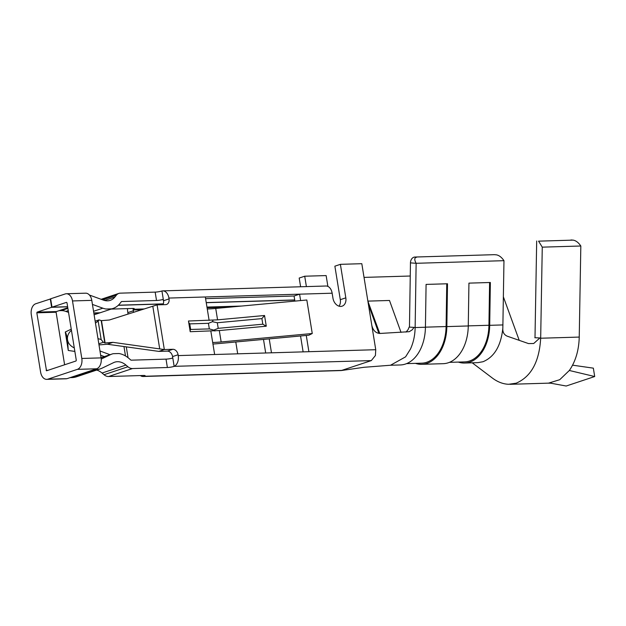 <?xml version="1.0" encoding="UTF-8"?>
<svg xmlns="http://www.w3.org/2000/svg" width="626" height="626" viewBox="0 0 626 626"><rect width="100%" height="100%" fill="white"/><g stroke="black" fill="none" stroke-linecap="round" stroke-linejoin="round"><path stroke-width="0.94" d="M406.031 332.093L408.058 329.675L409.154 327.101L414.036 327.375L412.252 329.816L409.271 331.686L379.88 333.462C375.749 333.142 373.057 330.45 371.805 325.379L375.749 349.707L375.42 355.513L371.304 360.599L341.233 370.553L143.182 376.492A9.147 6.057 -91.7 0 0 143.988 376.39L143.839 375.467M414.036 327.375L415.14 327.547C414.983 335.356 413.457 342.453 410.562 348.831M92.437 304.416L102.844 308.188A25.736 18.921 71.6 0 0 105.997 309.017L111.733 308.845A25.736 18.921 71.6 0 0 112.97 308.493A25.736 18.921 71.6 0 0 119.981 303.446L121.381 301.662A0.571 0.423 71.6 0 1 121.632 301.536L156.523 300.496L155.17 292.115A4.859 0.712 170.8 0 0 161.547 291.09L161.938 290.988A9.147 6.057 -91.7 0 1 162.744 290.879A9.147 6.057 -91.7 0 1 168.903 298.062L299.588 294.173L300.621 300.574M93.798 312.859A25.736 18.921 71.6 0 0 94.229 312.93L99.957 312.765A25.736 18.921 71.6 0 0 101.201 312.413L112.97 308.493M66.34 293.75A9.147 6.057 -91.7 0 1 72.499 300.942L81.81 358.463L101.091 357.884L91.779 300.363A9.147 6.057 88.3 0 0 85.621 293.179L66.34 293.75A9.147 6.057 -91.7 0 0 65.167 293.962L50.636 298.798L51.989 307.178L67.616 306.709M103.705 300.222L104.565 299.126A9.147 6.729 -108.4 0 1 107.062 297.327L118.83 293.414A9.147 6.729 -108.4 0 1 120.278 293.156L155.17 292.115M118.392 305.198L163.3 303.86M206.228 302.585L294.705 299.948M162.924 304.698A5.72 4.202 71.6 0 0 163.519 300.738L162.901 299.471L163.386 299.901L161.938 290.988M163.065 299.463L162.901 299.471A4.859 0.712 -9.2 0 1 156.523 300.496M172.706 357.43L172.565 356.585A5.72 4.202 71.6 0 0 167.377 351.131L158.808 351.389L164.325 349.551L172.893 349.292A5.72 4.202 71.6 0 1 178.081 354.754L178.222 355.591A9.147 6.057 -91.7 0 1 174.145 366.343L172.706 357.43L172.4 358.111A4.859 0.712 170.8 0 1 166.023 359.136L131.131 360.177A0.571 0.423 -108.4 0 1 130.842 360.06L128.886 358.385A25.736 18.921 -108.4 0 0 118.963 353.526L113.236 353.69A25.736 18.921 -108.4 0 0 111.999 354.042A25.736 18.921 -108.4 0 0 110.364 354.699L101.076 357.798M205.594 298.649L294.071 296.012L299.588 294.173L332.148 293.203A9.147 6.057 -91.7 0 0 325.99 286.012L162.744 290.879M174.145 366.343L371.304 360.599M306.27 335.45L308.9 351.695L214.64 354.504L212.691 342.5A34.313 5.016 170.8 0 0 221.158 341.952L312.257 333.509L306.826 300.003L215.727 308.446A34.313 5.016 170.8 0 1 207.269 308.986L205.32 296.982M66.857 378.683A9.147 6.057 88.3 0 1 66.059 378.793L46.778 379.364A9.147 6.057 -91.7 0 0 47.952 379.153L66.857 378.683M50.651 298.907L35.737 303.759A9.147 6.057 -91.7 0 0 31.3 314.659L40.62 372.18A9.147 6.057 -91.7 0 0 46.778 379.364M133.44 312.366A5.72 4.202 -108.4 0 0 133.361 310.786L133.479 309.267L144.223 308.947M51.989 307.178L66.52 302.342L66.982 302.773L76.294 360.302L76.02 360.983L46.52 370.788L36.817 312.82L37.098 312.139L56.403 311.56L67.788 307.757L59.11 310.66L61.215 310.613A20.016 14.719 -108.4 0 1 65.863 311.412L68.531 312.374M37.098 312.139L51.622 307.303L67.631 306.826M446.847 326.6A39.657 26.253 88.3 0 1 421.775 364.316L443.192 363.683A39.657 26.253 -91.7 0 0 468.271 325.958L446.847 326.6L447.512 283.766L426.087 284.407L425.43 327.241A39.657 26.253 88.3 0 1 400.35 364.958L390.139 365.263M410.609 348.831L405.585 356.851L390.522 365.24L363.925 367.298L341.233 370.553M534.831 337.727L539.886 337.946L533.712 343.502L528.532 343.588L507.091 336.131C503.961 334.675 502.545 332.03 502.834 328.196C500.98 345.818 494.368 357 482.99 361.734L477.904 362.634L464.617 363.041A39.657 26.253 -91.7 0 0 489.696 325.324L490.361 282.49L468.937 283.132L468.271 325.958M539.886 337.946L540.676 338.228C539.315 361.742 531.145 376.735 516.176 383.19L508.617 384.286C502.905 384.051 497.396 381.891 492.075 377.822L472.231 362.814M579.238 337.078L540.676 338.228L542.265 247.153L580.826 246.002L579.238 337.078C578.878 350.286 575.584 361.421 569.339 370.482L594.7 376.531L566.194 386.023L550.739 383.198M572.571 365.169L593.346 368.151L594.7 376.531M143.988 376.39L144.332 376.281A4.859 0.712 170.8 0 0 145.146 375.733A4.859 0.712 170.8 0 0 143.471 375.475L108.58 376.516A9.147 6.729 -108.4 0 1 104.018 374.716L102.054 373.033A17.16 12.614 71.6 0 0 96.686 370.068M569.339 370.475L559.73 379.7L548.501 383.151L509.932 384.309M502.834 328.196L503.969 260.682C501.645 257.27 499.094 255.322 496.332 254.829L494.423 254.688A5.72 4.28 94.2 0 0 494.094 254.68L414.827 257.043A5.72 4.28 94.2 0 0 410.453 262.881L409.467 327.101M364.035 277.396L410.249 276.019M378.894 333.415L368.417 304.447M421.775 364.316A39.657 26.253 88.3 0 1 415.484 363.362M503.969 260.682L416.133 263.296L415.14 327.547L425.43 327.241M458.326 362.086A39.657 26.253 -91.7 0 0 464.617 363.041M503.414 296.959L519.22 340.348M133.361 310.786L127.845 312.617A5.72 4.202 -108.4 0 1 127.931 314.111M127.845 312.617L127.704 311.779A9.147 6.057 -91.7 0 1 127.563 308.602M327.891 286.411L326.138 275.581L304.713 276.215L306.396 286.598M271.481 352.814L269.227 338.885M304.713 276.215L299.197 278.054L300.605 286.771M265.69 352.986L263.499 339.417M89.479 295.089A28.593 21.026 -108.4 0 1 90.434 295.409L103.509 300.151A17.16 12.614 71.6 0 0 110.262 300.355A17.16 12.614 71.6 0 0 114.934 296.99L116.334 295.206A9.147 6.729 -108.4 0 1 118.83 293.414M101.232 359.081L110.364 354.699M173.754 366.484A4.859 0.712 170.8 0 1 167.385 367.509L132.485 368.55A9.147 6.729 -108.4 0 1 127.923 366.758L125.967 365.075A17.16 12.614 71.6 0 0 114.707 362.18A17.16 12.614 71.6 0 0 113.619 362.618L102.21 368.096A28.593 21.026 -108.4 0 1 100.395 368.831A28.593 21.026 -108.4 0 1 96.028 369.622L93.923 369.7L67.256 378.581M99.98 350.983L110.012 354.707M68.273 350.466L65.284 332.007C66.137 333.392 66.88 336.013 67.522 339.855L68.273 350.466L74.862 351.429M71.434 330.27C68.351 333.048 67.052 336.24 67.522 339.855C68.218 343.439 70.472 346.115 74.283 347.892M71.254 329.159L65.284 332.007M100.669 355.239L104.331 356.593M140.381 375.561A9.147 6.057 -91.7 0 0 143.182 376.492M118.267 305.316L163.261 303.97M206.251 302.694L294.721 300.057M133.479 309.267A4.859 0.712 -9.2 0 0 134.293 308.72A4.859 0.712 -9.2 0 0 132.618 308.454L111.17 309.095M64.611 364.778L56.097 312.241L56.403 311.56M207.065 307.742L230.955 307.037M221.158 341.952L219.311 330.551L190.21 331.71L188.473 321.005L217.574 319.847L215.727 308.446M81.81 358.463A9.147 6.057 -91.7 0 1 77.374 369.356L96.678 368.784L93.923 369.7M332.148 293.203L332.962 298.226A8.576 6.307 71.6 0 0 342.101 306.177A8.576 6.307 71.6 0 0 345.818 297.843L340.387 264.336L361.812 263.695L371.805 325.379M339.034 306.177A8.576 6.307 71.6 0 0 340.301 299.682L334.871 266.175L340.387 264.336M294.071 296.012L294.893 301.106M300.543 335.982L303.117 351.867M157.087 304.87L164.325 349.551L112.97 342.344L105.105 342.985L101.49 320.645L109.354 320.003L157.087 304.87L165.655 304.619A5.72 4.202 71.6 0 0 166.563 304.455A5.72 4.202 71.6 0 0 169.036 298.907L168.903 298.062M97.977 338.619L101.154 339.519L98.165 321.06L95.465 323.11M158.808 351.389L107.296 344.23L101.263 344.73A9.147 1.338 170.8 0 1 98.978 344.84M98.814 343.807L103.329 342.305L105.105 342.985M101.49 320.645L99.041 319.902L95.152 321.201M103.329 342.305L101.154 339.519M98.165 321.06L99.041 319.902M96.678 368.784L97.022 368.644A9.147 6.057 88.3 0 0 101.091 357.884M77.374 369.356L47.952 379.153M101.013 312.476A25.736 18.921 -108.4 0 1 100.833 312.538A25.736 18.921 -108.4 0 1 93.83 313.055M106.874 297.397A9.147 6.729 71.6 0 0 106.694 297.452A9.147 6.729 71.6 0 0 104.198 299.251L103.493 300.144M50.268 298.923L51.622 307.303M107.296 344.23L112.97 342.344M312.257 333.509L308.853 335.207L217.754 343.658A42.889 6.268 -9.2 0 1 212.942 344.042M219.311 330.551L266.277 326.201L264.54 315.496L217.574 319.847M100.395 368.831L76.489 376.789A28.593 21.026 -108.4 0 1 72.115 377.58L70.018 377.658M414.827 257.043L494.094 254.68M542.265 247.153L538.579 241.151L572.853 240.126L538.579 241.151M536.685 241.002L534.995 337.735M580.826 246.002C578.518 242.591 575.975 240.634 573.213 240.134L571.303 239.985A5.72 4.272 94.5 0 0 570.959 239.977M416.72 257.184C414.349 257.622 414.154 259.657 416.133 263.296L410.453 262.881M213.13 320.066L212.433 321.701L208.427 323.321L189.748 323.877L188.708 322.445M212.433 321.701L217.308 322.75L261.903 318.611L264.54 315.496M214.898 331.029L213.795 330.113L218.216 328.329L217.308 322.75M213.795 330.113L209.327 328.9L208.427 323.321M190.061 330.786L190.656 329.456L189.748 323.877M261.903 318.611L262.81 324.198L266.277 326.201M237.7 353.815L235.783 341.984M406.571 363.628L421.736 363.174A38.515 25.494 -91.7 0 0 446.095 326.545L446.753 283.789M367.892 301.247L379.771 333.47M401.031 332.39L389.489 300.472L368.065 301.114M489.602 282.514L488.937 325.27A38.515 25.494 88.3 0 1 464.586 361.898L449.421 362.352M93.548 311.286L102.844 308.188M72.499 300.942L91.779 300.363M308.9 351.695L375.749 349.707M178.222 355.591L214.64 354.504M132.978 308.446L133.221 309.948L141.883 309.69M128.04 357.689L126.28 346.82M502.983 324.925L489.696 325.324M167.385 367.509L166.023 359.136M125.49 355.944L123.964 346.507M206.956 307.076L241.652 306.044M144.332 376.281L341.882 370.396M132.485 368.55L108.58 376.516M46.136 370.342L48.077 370.287M36.817 312.82L56.097 312.241M209.115 320.395L207.269 308.986M212.691 342.5L210.845 331.091M172.893 349.292L167.377 351.131M159.685 348.713L152.807 306.224M104.816 342.978L101.201 320.637M178.081 354.754L172.565 356.585M163.519 300.738L169.036 298.907M340.301 299.682L345.818 297.843M127.923 366.758L104.018 374.716M125.967 365.075L102.054 373.033M96.028 369.622L72.115 377.58M104.495 300.464L114.934 296.99M104.565 299.126L116.334 295.206M262.81 324.198L218.216 328.329M209.327 328.9L190.656 329.456M65.863 311.412L68.25 310.613M67.89 308.391L61.215 310.613M104.198 299.251L102.539 299.799M446.095 326.545L425.43 327.163M468.271 325.88L488.937 325.27M101.06 357.681L111.999 354.042M94.111 314.776L100.833 312.538M101.154 299.298L106.694 297.452M551.545 383.229L547.813 383.159"/></g></svg>
